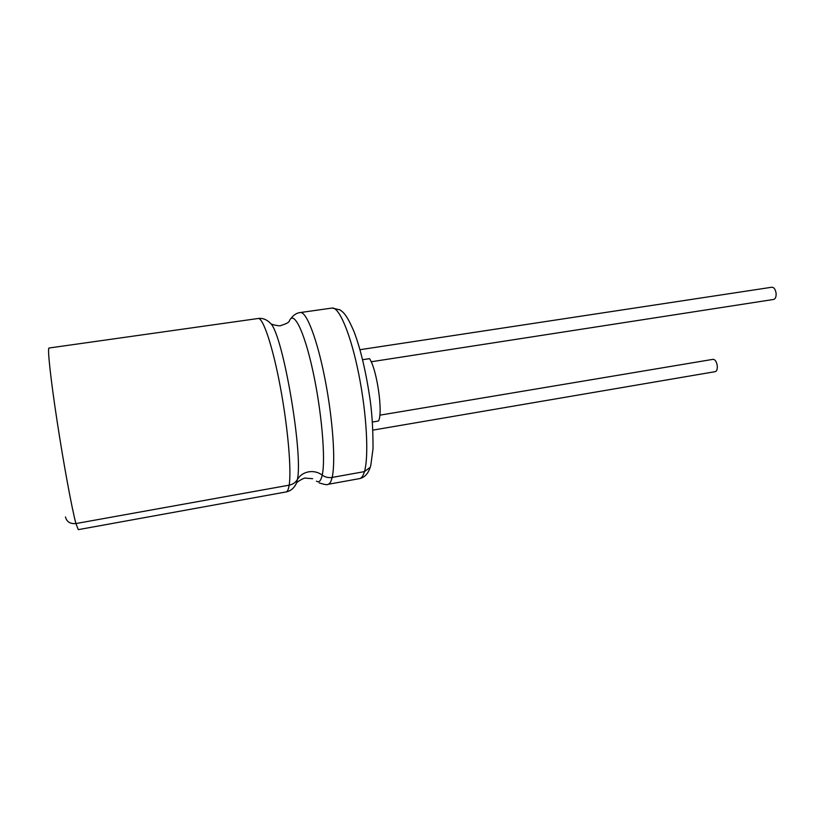 <?xml version="1.0" encoding="UTF-8"?>
<svg xmlns="http://www.w3.org/2000/svg" width="817" height="817" viewBox="0 0 817 817"><rect width="100%" height="100%" fill="white"/><g stroke="black" fill="none" stroke-linecap="round" stroke-linejoin="round"><path stroke-width="1.23" d="M268.864 321.745L270.938 323.767C283.203 336.349 303.321 454.293 297.378 479.528C299.849 475.402 303.577 472.839 308.571 471.848C313.595 471.062 318.15 472.134 322.225 475.085C325.186 477.22 328.495 478.006 332.141 477.434L364.443 471.613L332.141 477.434C331.12 481.713 329.751 484.011 328.015 484.328L359.551 478.609C364.505 477.577 368.058 473.819 370.213 467.324L364.443 471.613C363.177 475.913 361.543 478.241 359.551 478.609M286.083 491.936L78.289 529.641L75.92 523.554C70.211 524.065 66.728 521.859 65.472 516.936C66.728 521.859 70.211 524.065 75.92 523.554C71.978 509.062 63.675 464.25 57.149 421.48C50.593 378.639 47.294 347.797 49 348.022L258.121 318.497C262.992 317.394 272.612 345.857 280.221 386.4C287.85 426.872 291.618 470.204 289.167 485.165C292.843 484.42 295.58 482.541 297.378 479.528C295.58 482.541 292.843 484.42 289.167 485.165L75.92 523.554L289.167 485.165C288.493 489.424 287.472 491.681 286.083 491.936C290.709 491.078 294.212 488.076 296.591 482.908L295.264 485.482M370.785 465.404L370.213 467.324L364.443 471.613C368.998 456.519 366.721 413.719 358.745 374.043C350.799 334.306 339.116 306.661 332.059 308.06L339.954 309.857C343.15 312.227 346.459 313.973 354.108 331.845C360.869 349.737 366.322 373.236 370.469 402.342C372.225 416.2 373.073 431.652 373.032 448.696L370.785 465.404M372.481 422.021L378.485 421.01C383.244 413.136 376.984 369.315 369.519 358.653L362.605 359.715M372.96 430.099L715.253 371.643C716.846 371.092 717.51 369.09 717.244 365.669C716.509 361.584 715.12 359.47 713.088 359.327L379.823 415.179M371.173 361.778L773.638 299.451C775.496 298.828 776.313 296.734 776.079 293.16C775.394 289.3 773.995 287.329 771.861 287.227L359.98 349.707M312.645 478.691L305.333 478.119C305.18 477.291 297.306 481.509 296.591 482.908L297.378 479.528C299.849 475.402 303.577 472.839 308.571 471.848C313.595 471.062 318.15 472.134 322.225 475.085C325.186 477.22 328.495 478.006 332.141 477.434C335.797 462.391 332.887 419.366 325.054 379.343C317.262 339.259 306.446 311.267 300.319 312.543L332.059 308.06M289.147 321.52C293.242 309.49 303.873 329.813 312.717 370.224C321.602 410.491 325.83 459.256 322.225 475.085C320.938 480.866 319.008 482.888 316.445 481.142M289.095 321.52C288.391 322.684 285.603 324.032 280.742 325.564C280.854 326.402 272.051 324.87 270.938 323.767C267.047 319.61 262.778 317.854 258.121 318.497M300.319 312.543C296.755 312.86 293.517 314.974 290.607 318.875M319.161 482.908C324.686 484.624 327.637 485.094 328.015 484.328"/></g></svg>
